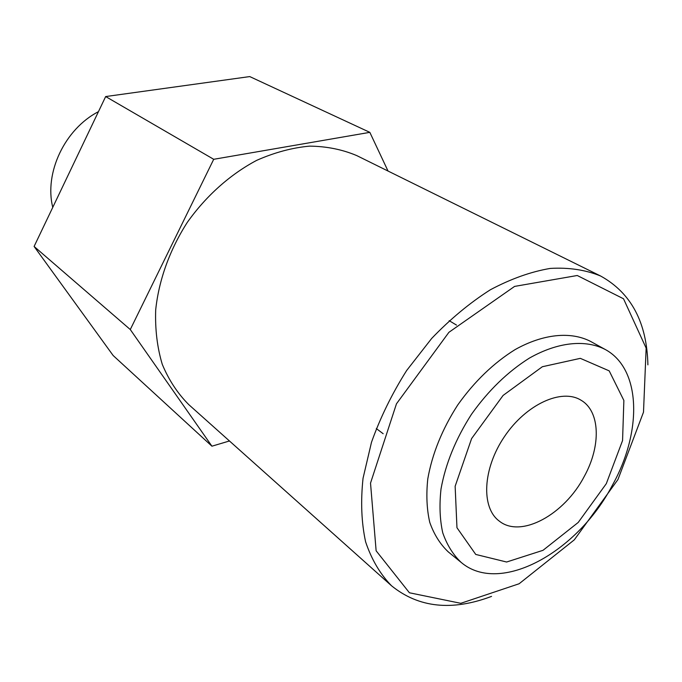 <?xml version="1.0" encoding="UTF-8"?>
<svg xmlns="http://www.w3.org/2000/svg" width="682" height="682" viewBox="0 0 682 682"><rect width="100%" height="100%" fill="white"/><g stroke="black" fill="none" stroke-linecap="round" stroke-linejoin="round"><path stroke-width="1.02" d="M584.329 476.309C564.594 514.458 521.065 538.567 499.369 521.159C480.912 507.834 482.592 468.713 504.475 436.565C526.12 404.255 561.78 388.075 581.038 400.223C600.331 411.357 601.115 445.977 584.329 476.309M606.307 483.666L578.217 522.455L543.008 550.323L506.615 562.019L475.746 554.44L456.966 527.732L455.141 486.275L471.612 438.56L503.103 395.424L542.335 366.737L580.331 358.348L609.197 370.872L623.868 400.453L622.564 440.546L606.307 483.666M612.445 485.141C577.663 552.113 500.042 595.48 461.185 562.428C453.095 554.764 446.949 544.892 442.746 532.804C439.822 519.616 439.242 505.012 441.015 488.985C445.568 463.769 455.729 438.867 471.484 414.289C488.406 390.488 507.706 371.758 529.394 358.11C557.808 342.006 585.344 339.304 605.045 349.38C641.353 368.723 642.359 431.501 612.445 485.141M461.185 562.428L448.296 551.909C440.188 544.245 434.008 534.407 429.762 522.378C426.77 509.275 426.105 494.774 427.785 478.892C432.183 453.905 442.158 429.268 457.716 404.989C474.425 381.485 493.546 363.029 515.081 349.61C543.307 333.796 570.749 331.256 590.476 341.358L605.045 349.38M617.952 479.54L574.304 539.837L519.13 583.749L460.785 603.314L409.413 592.777L376.132 550.8L370.522 483.112L396.464 403.812L448.909 332.313L514.595 286.406L577.245 275.502L623.527 298.784L646.144 348.093L643.501 412.15L617.952 479.54M491.543 596.392C451.978 611.294 418.637 607.756 391.536 585.787C380.206 574.176 371.571 559.538 365.612 541.849C361.434 522.634 360.573 501.441 363.046 478.261L371.494 442.268C380.275 417.657 391.988 393.744 406.651 370.505L431.697 338.417C450.273 319.065 469.804 302.859 490.307 289.799C510.886 278.844 530.869 271.717 550.255 268.418C568.882 267.335 585.693 269.876 600.689 276.048C631.2 292.979 646.937 322.577 647.9 364.853M391.536 585.787L188.752 404.605C177.661 393.497 168.838 380.087 162.282 364.376C157.227 347.556 155.036 329.406 155.692 309.926C158.787 280.225 169.699 249.791 187.294 222.383C206.143 195.819 230.294 174.328 256.688 160.355C274.514 152.47 292.169 147.721 309.654 146.127C326.687 146.34 342.424 149.511 356.865 155.649L600.689 276.048M229.459 440.973L211.931 446.19L130.279 329.542L34.1 246.458L105.667 96.554L249.748 76.58L369.832 132.351L388.032 171.037M130.279 329.542L213.713 159.298L105.667 96.554M213.713 159.298L369.832 132.351M211.931 446.19L113.161 355.527L34.1 246.458M52.761 207.362C44.108 172.827 64.807 129 98.455 111.66M456.505 325.092L449.165 320.668M383.156 433.718L376.302 428.56"/></g></svg>
